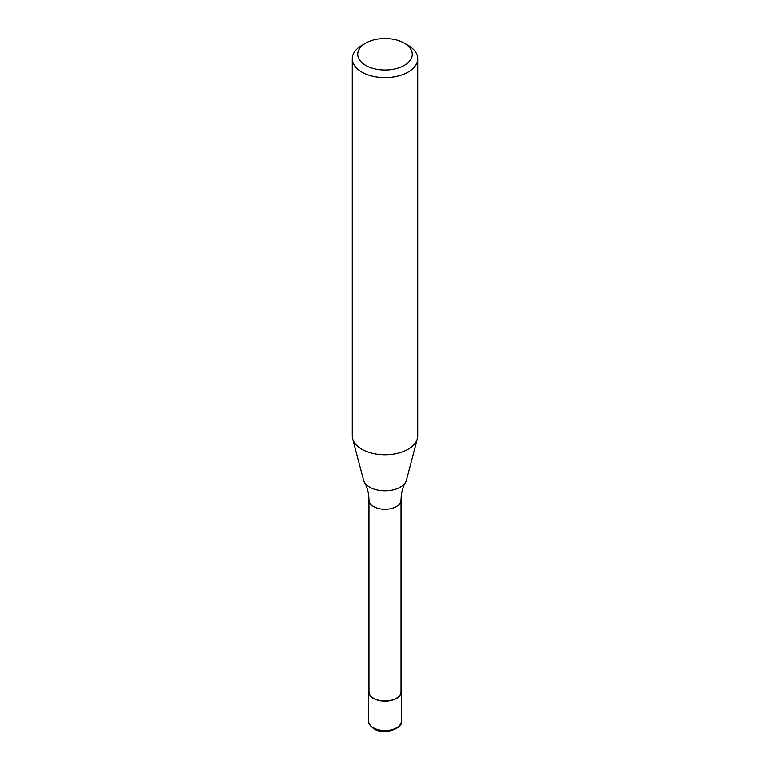 <?xml version="1.0" encoding="UTF-8"?>
<svg xmlns="http://www.w3.org/2000/svg" width="770" height="770" viewBox="0 0 770 770"><rect width="100%" height="100%" fill="white"/><g stroke="black" fill="none" stroke-linecap="round" stroke-linejoin="round"><path stroke-width="1.16" d="M401.055 689.824A16.382 9.452 180 0 1 401.382 691.701A16.382 9.452 180 0 1 396.579 698.39A16.382 9.452 180 0 1 378.734 700.44A16.382 9.452 180 0 1 368.618 691.701A16.382 9.452 180 0 1 368.945 689.824M404.298 43.12L408.167 45.343A32.754 18.913 180 0 1 417.754 58.722L417.754 435.849A32.754 18.913 180 0 1 417.388 438.688L406.464 480.153A21.714 12.541 180 0 1 405.607 482.213C402.729 487.131 401.208 493.07 401.055 500.019L401.055 691.701A16.055 9.269 180 0 1 396.348 698.255A16.055 9.269 180 0 1 378.859 700.267A16.055 9.269 180 0 1 368.945 691.701L368.945 500.019C368.792 493.07 367.271 487.131 364.393 482.213A21.714 12.541 180 0 1 363.536 480.153L352.612 438.688A32.754 18.913 180 0 1 352.246 435.849L352.246 58.722A32.754 18.913 180 0 1 361.833 45.343A32.754 18.913 180 0 1 361.842 45.343L365.702 43.12A27.297 15.756 180 0 1 404.298 43.12A27.297 15.756 180 0 1 404.298 65.402A27.297 15.756 180 0 1 365.702 65.402A27.297 15.756 180 0 1 365.702 43.12L361.833 45.343M405.607 482.213A21.714 12.541 180 0 1 400.352 487.131A21.714 12.541 180 0 1 369.648 487.131A21.714 12.541 180 0 1 364.393 482.213M417.388 438.688A32.754 18.913 180 0 1 408.158 449.228A32.754 18.913 180 0 1 374.778 453.819A32.754 18.913 180 0 1 352.612 438.688M417.754 58.722A32.754 18.913 180 0 1 408.158 72.091A32.754 18.913 180 0 1 372.468 76.192A32.754 18.913 180 0 1 352.246 58.722M401.382 691.701L401.382 721.124A16.382 9.452 180 0 1 396.579 727.804A16.382 9.452 180 0 1 373.421 727.804A16.382 9.452 180 0 1 368.618 721.124L368.618 691.701M401.055 500.019A16.055 9.269 180 0 1 396.348 506.573A16.055 9.269 180 0 1 373.652 506.573A16.055 9.269 180 0 1 368.945 500.019M401.382 721.124C403.99 727.496 384.788 735.985 373.873 728.805C369.696 725.523 367.945 722.953 368.618 721.124"/></g></svg>
